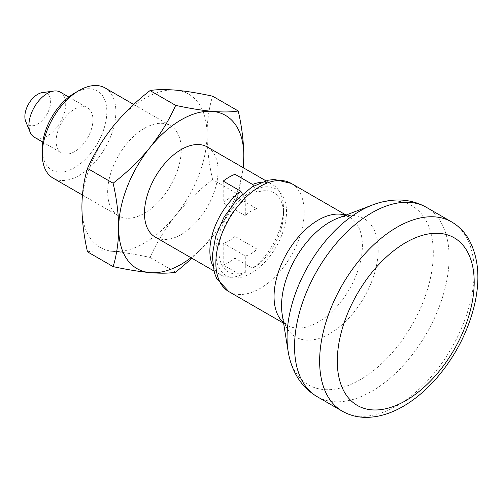<?xml version="1.0" encoding="UTF-8"?>
<svg xmlns="http://www.w3.org/2000/svg" width="503" height="503" viewBox="0 0 503 503"><rect width="100%" height="100%" fill="white"/><g stroke="black" fill="none" stroke-linecap="round" stroke-linejoin="round"><path stroke-width="0.38" stroke-dasharray="2.52 1.89" d="M87.491 251.827C94.124 250.67 102.687 250.525 113.181 251.393C123.996 252.431 136.288 254.436 150.051 257.41C156.685 242.641 165.248 228.595 175.742 215.271C186.563 202.093 198.848 190.197 212.612 179.584L238.24 194.378C231.606 209.154 223.036 223.2 212.543 236.517L192.027 258.328M150.051 257.41L175.679 272.205M144.462 128.278A52.042 30.048 120 0 0 110.465 174.139A52.042 30.048 120 0 0 118.444 215.844A52.042 30.048 120 0 0 144.462 213.266A52.042 30.048 120 0 0 178.464 167.405A52.042 30.048 120 0 0 170.486 125.7A52.042 30.048 120 0 0 144.462 128.278M113.181 251.393A88.471 51.08 -60 0 1 81.901 206.89A88.471 51.08 -60 0 1 113.181 126.272A88.471 51.08 -60 0 1 175.742 90.15A88.471 51.08 -60 0 1 207.022 134.653A88.471 51.08 -60 0 1 175.742 215.271A88.471 51.08 -60 0 1 113.181 251.393M238.24 194.378L243.314 167.751M243.062 167.6A88.471 51.08 -60 0 1 212.543 236.517A88.471 51.08 -60 0 1 191.014 257.743M213.806 270.903L220.647 274.852A52.042 30.048 -60 0 0 240.78 275.128L223.219 264.987A52.042 30.048 120 0 0 229.104 262.132A52.042 30.048 120 0 0 234.995 258.184L252.556 268.325A52.042 30.048 -60 0 0 283.472 208.531A52.042 30.048 -60 0 0 272.689 184.708A52.042 30.048 -60 0 0 261.007 182.369M220.647 274.852A52.042 30.048 -60 0 1 212.775 265.905M207.286 146.945A52.042 30.048 -60 0 1 215.265 188.65A52.042 30.048 -60 0 1 181.262 234.511A52.042 30.048 -60 0 1 155.245 237.089M105.083 87.937A52.042 30.048 -60 0 1 113.056 129.642A52.042 30.048 -60 0 1 79.059 175.503A52.042 30.048 -60 0 1 53.035 178.081M74.545 93.124A45.66 26.363 -60 0 1 106.831 111.76A45.66 26.363 -60 0 1 74.545 167.681A45.66 26.363 -60 0 1 42.258 149.045M253.481 186.047L257.071 192.335A45.66 26.363 -60 0 1 283.472 213.75A45.66 26.363 -60 0 1 257.071 265.641L252.556 268.325M60.322 92.143A26.024 15.021 -60 0 1 64.309 112.999A26.024 15.021 -60 0 1 47.313 135.929A26.024 15.021 -60 0 1 34.298 137.218M74.545 151.648A26.024 15.021 -60 0 1 61.529 152.937A26.024 15.021 -60 0 1 61.529 122.889A26.024 15.021 -60 0 1 87.553 107.868A26.024 15.021 -60 0 1 91.54 128.718A26.024 15.021 -60 0 1 74.545 151.648M42.334 92.615A18.209 10.513 -60 0 1 50.407 104.542A18.209 10.513 -60 0 1 37.744 124.027A18.209 10.513 -60 0 1 25.716 121.405M212.612 179.584C209.028 163.84 207.167 148.857 207.022 134.653C207.192 120.443 209.053 107.617 212.612 96.174M245.294 215.655L223.219 202.91A26.024 15.021 120 0 1 234.995 196.107L257.071 208.858A26.024 15.021 -60 0 0 245.294 215.655L245.294 199.131L242.446 194.139M240.78 275.128L245.294 272.437A45.66 26.363 -60 0 1 218.899 251.028A45.66 26.363 -60 0 1 245.294 199.131M245.294 272.437L245.294 255.914L223.219 243.169A26.024 15.021 120 0 0 234.995 236.366L234.995 258.184M257.071 265.641L257.071 249.117A26.024 15.021 -60 0 1 245.294 255.914M257.071 192.335L257.071 208.858M257.071 249.117L234.995 236.366M223.219 243.169L223.219 264.987M234.995 187.889L234.995 196.107M223.219 181.093L223.219 202.91M451.562 221.873A109.289 63.101 -60 0 1 468.312 309.452A109.289 63.101 -60 0 1 396.917 405.758A109.289 63.101 -60 0 1 342.266 411.171M426.481 207.393A109.289 63.101 -60 0 1 443.231 294.972A109.289 63.101 -60 0 1 371.836 391.277A109.289 63.101 -60 0 1 317.192 396.691M372.44 204.998A103.411 59.706 -60 0 1 433.045 260.353A103.411 59.706 -60 0 1 360.186 379.752A103.411 59.706 -60 0 1 288.093 351.094M345.536 215.253A62.454 36.059 -60 0 1 349.447 217C348.887 217.221 350.302 215.806 342.656 216.736L337.972 218.132A68.333 39.454 -60 0 1 378.017 254.713A68.333 39.454 -60 0 1 329.867 333.608A68.333 39.454 -60 0 1 282.233 314.671L283.371 319.43C286.044 324.592 287.251 326.504 286.993 325.171A62.454 36.059 -60 0 1 283.522 322.662M346.064 215.051L349.447 217A62.454 36.059 -60 0 1 359.016 267.049A62.454 36.059 -60 0 1 318.217 322.077A62.454 36.059 -60 0 1 286.993 325.171L283.61 323.222M291.243 183.4A62.454 36.059 -60 0 1 300.819 233.442A62.454 36.059 -60 0 1 260.02 288.477A62.454 36.059 -60 0 1 228.79 291.57M251.186 273.179A49.96 28.847 -60 0 1 220.591 229.651A49.96 28.847 -60 0 1 281.781 194.328A49.96 28.847 -60 0 1 251.186 273.179M265.848 180.759L272.689 184.708M82.417 195.045L118.444 215.844M133.704 104.467L170.486 125.7M283.472 213.75L283.472 208.531M42.774 142.11L61.529 152.937M68.798 97.035L87.553 107.868"/><path stroke-width="0.75" d="M150.051 90.584C136.263 101.222 123.971 113.118 113.181 126.272C102.669 139.627 94.105 153.673 87.491 168.411L113.118 183.205C126.907 172.567 139.199 160.671 149.982 147.517C160.501 134.163 169.065 120.116 175.679 105.379C189.468 108.359 201.76 110.364 212.543 111.396C223.062 112.263 231.625 112.119 238.24 110.968L212.612 96.174C198.823 93.193 186.531 91.188 175.742 90.15C165.229 89.282 156.666 89.427 150.051 90.584L175.679 105.379M192.027 258.328L175.679 272.205C169.046 273.362 160.476 273.506 149.982 272.639C139.168 271.601 126.882 269.595 113.118 266.621C116.702 255.008 118.563 242.182 118.702 228.136C118.538 213.737 116.677 198.76 113.118 183.205M87.491 168.411C83.932 179.854 82.071 192.687 81.901 206.89C82.046 221.1 83.907 236.077 87.491 251.827L113.118 266.621M191.014 257.743A88.471 51.08 -60 0 1 149.982 272.639A88.471 51.08 -60 0 1 118.702 228.136A88.471 51.08 -60 0 1 149.982 147.517A88.471 51.08 -60 0 1 212.543 111.396A88.471 51.08 -60 0 1 243.823 155.899C243.659 141.5 241.798 126.523 238.24 110.968M243.314 167.751L243.823 155.899A88.471 51.08 -60 0 1 243.062 167.6M212.775 265.905A52.042 30.048 -60 0 1 240.78 191.234L223.219 181.093A52.042 30.048 120 0 1 234.995 174.296L234.995 187.889M261.007 182.369A52.042 30.048 -60 0 0 252.556 184.431L234.995 174.296M213.806 270.903L155.245 237.089A52.042 30.048 -60 0 1 155.245 176.993A52.042 30.048 -60 0 1 207.286 146.945L265.848 180.759M82.417 195.045L53.035 178.081A52.042 30.048 -60 0 1 42.258 154.258A52.042 30.048 -60 0 1 79.059 90.515A52.042 30.048 -60 0 1 105.083 87.937L133.704 104.467M42.258 154.258L42.258 149.045A45.66 26.363 -60 0 1 74.545 93.124L79.059 90.515M252.556 184.431L253.481 186.047M42.774 142.11L34.298 137.218A26.024 15.021 -60 0 1 30.123 132.188A26.024 15.021 -60 0 1 34.298 107.17A26.024 15.021 -60 0 1 53.878 91.043A26.024 15.021 -60 0 1 60.322 92.143L68.798 97.035M30.123 132.188L25.716 121.405A18.209 10.513 -60 0 1 28.64 103.901A18.209 10.513 -60 0 1 42.334 92.615L53.878 91.043M474.197 282.101A96.802 55.89 -60 0 1 405.745 400.658A96.802 55.89 -60 0 1 337.299 361.141A96.802 55.89 -60 0 1 405.745 242.584A96.802 55.89 -60 0 1 474.197 282.101M242.446 194.139L240.78 191.234M342.266 411.171A109.289 63.101 -60 0 1 342.266 284.975A109.289 63.101 -60 0 1 451.562 221.873C458.736 226.073 464.489 231.908 468.834 239.378C478.774 257.75 480.528 280.146 474.09 306.566C467.539 332.357 455.41 355.791 437.704 376.86C427.041 389.328 415.528 399.168 403.161 406.38C390.668 413.642 378.275 417.308 365.977 417.377C357.375 417.339 349.472 415.271 342.266 411.171L317.192 396.691A109.289 63.101 -60 0 1 317.186 270.495A109.289 63.101 -60 0 1 426.481 207.393L451.562 221.873M317.192 396.691C308.182 391.378 301.134 384.085 296.047 374.823C292.086 367.548 289.439 359.639 288.093 351.094A103.411 59.706 -60 0 1 372.44 204.998C380.513 201.885 388.693 200.225 396.968 200.018C407.531 199.792 417.371 202.25 426.481 207.393M288.093 351.094L282.233 314.671A68.333 39.454 -60 0 1 337.972 218.132L372.44 204.998M283.522 322.662A62.454 36.059 -60 0 1 286.993 253.059A62.454 36.059 -60 0 1 345.536 215.253M283.61 323.222L228.79 291.57A62.454 36.059 -60 0 1 228.79 219.459A62.454 36.059 -60 0 1 291.243 183.4L346.064 215.051M228.79 291.57L216.68 278.517L214.278 272.532L212.241 255.618L215.668 236.297L224.061 217.095L236.712 199.779L252.072 186.896L267.835 180.275L274.204 179.426L291.243 183.4"/></g></svg>

